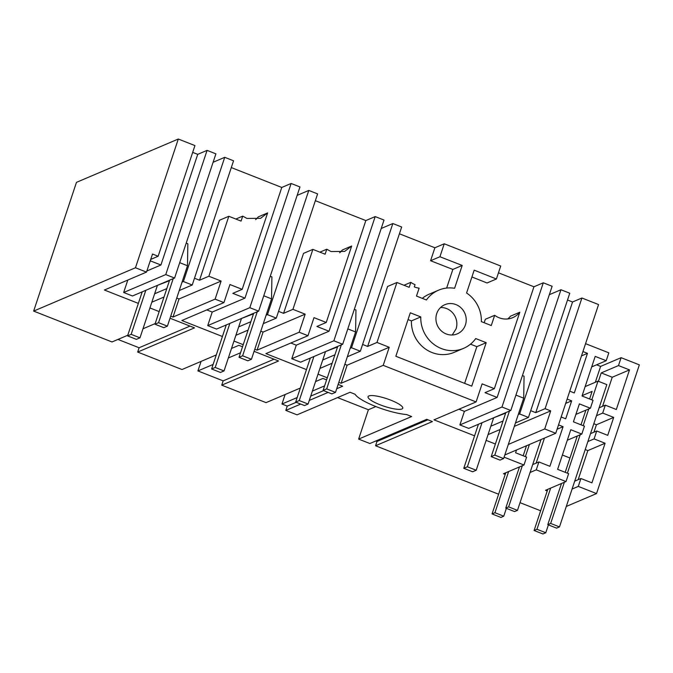 <?xml version="1.0" encoding="UTF-8"?>
<svg xmlns="http://www.w3.org/2000/svg" width="673" height="673" viewBox="0 0 673 673"><rect width="100%" height="100%" fill="white"/><g stroke="black" fill="none" stroke-linecap="round" stroke-linejoin="round"><path stroke-width="1.01" d="M596.589 364.816L600.61 366.398L621.112 357.674L639.35 364.859L596.53 493.587L566.296 506.449M338.83 382.357L341.127 383.257L383.215 365.346L476.097 401.924L434.001 419.843L474.583 435.826M307.99 335.709L299.165 332.235L305.172 314.165L292.932 309.344L312.878 249.389L325.118 254.209L326.775 249.229L330.998 251.542L344.652 251.433L351.676 246.007L326.245 322.468L313.997 317.648L307.99 335.709L265.894 353.628L306.467 369.612M318.026 374.163L327.28 377.805M299.165 332.235L257.069 350.153L263.084 332.083L305.172 314.165M194.489 278.235L199.519 280.22L219.465 220.256L228.82 216.277L241.069 221.097L242.726 216.126L246.941 218.431L260.594 218.321L267.627 212.904L242.187 289.356L229.947 284.536L223.932 302.606L181.836 320.516L222.418 336.5M233.968 341.051L243.222 344.694M254.781 349.245L257.069 350.153M223.932 302.606L215.108 299.132L173.011 317.042L170.723 316.142M135.466 267.761L33.65 311.094L76.47 182.358L178.295 139.033L135.466 267.761L146.495 272.102L104.408 290.021L138.36 303.397M149.919 307.948L159.173 311.591M127.761 335.255L112.012 341.96L33.65 311.094M142.987 328.777L155.177 323.587M170.033 318.228L194.514 327.869L137.671 352.063L182.004 369.527L216.285 354.932M231.512 348.454L238.848 345.333L242.532 346.78M254.083 351.331L278.572 360.98L221.728 385.166L266.054 402.631L300.335 388.043M315.561 381.566L322.905 378.436L326.582 379.892M338.149 384.443L342.658 386.218L336.702 388.758M328.121 392.409L309.286 400.418M300.705 404.078L285.815 410.412L297.045 414.837L350.061 392.275L355.066 394.252A32.422 7.092 18.4 0 0 375.837 406.542A32.422 7.092 18.4 0 0 406.635 414.56L411.64 416.537L358.633 439.099L369.864 443.524L426.716 419.329L432.403 421.567L375.559 445.762L498.609 494.226M540.638 510.782L520.027 502.664M596.53 493.587L578.292 486.402L572.092 489.044M585.552 343.667L608.829 352.829L606.205 360.72L595.193 356.387L582.019 395.993L593.031 400.326L590.398 408.233L579.394 403.893L573.421 421.828L584.433 426.169L581.809 434.068L570.797 429.736L557.623 469.333L568.635 473.674L566.01 481.565L545.5 490.289L547.233 490.97M566.01 481.565L536.263 469.847L530.063 472.488M516.528 449.985L515.594 452.778L526.606 457.118L523.981 465.009L503.471 473.733L505.204 474.415M523.981 465.009L504.077 457.169M504.817 454.965L555.738 433.294L544.709 428.953L508.317 444.441M486.133 440.378L495.387 444.02M401.949 408.982A18.297 3.996 18.4 0 1 382.054 405.533A18.297 3.996 18.4 0 1 368.047 396.691A18.297 3.996 18.4 0 1 368.863 395.951A18.297 3.996 18.4 0 1 388.758 399.4A18.297 3.996 18.4 0 1 402.765 408.242A18.297 3.996 18.4 0 1 401.949 408.982M375.803 440.992L376.989 441.463L375.559 445.762M358.633 439.099L368.4 409.739L337.568 397.592M285.815 410.412L287.245 406.113L281.962 404.027L297.172 397.558M285.125 394.513L281.962 404.027M201.076 361.409L197.904 370.924L223.158 380.868L221.728 385.166M117.952 339.428L139.101 347.756L137.671 352.063M291.131 183.477L249.818 307.687L258.642 311.162L299.956 186.951L291.131 183.477L281.777 187.456L231.302 167.577M266.096 315.225L267.467 314.644L276.292 318.119L317.606 193.908L308.781 190.425L297.155 195.38M315.351 200.68L365.834 220.567L375.189 216.588L384.014 220.063L342.692 344.273L300.604 362.183L291.779 358.709L296.28 345.165L290.829 343.011M350.153 348.328L351.516 347.748L360.341 351.222L401.663 227.011L392.839 223.537L381.212 228.484M399.409 233.792L434.884 247.765L444.239 243.786L500.72 266.028L496.405 278.992L474.179 270.167L466.582 292.999A31.791 30.108 -113.1 0 1 481.363 321.627L491.282 325.53L494.68 315.292A19.517 18.482 -113.1 0 0 494.882 315.444A19.517 18.482 -113.1 0 0 499.105 317.757A19.517 18.482 -113.1 0 0 512.759 317.639A19.517 18.482 -113.1 0 0 519.783 312.222L494.352 388.683L484.997 392.662L497.128 397.44L533.941 286.782L498.466 272.809M543.296 282.795L501.982 407.014L510.807 410.488L552.121 286.277L543.296 282.795L533.941 286.782M518.26 414.543L519.632 413.962L528.456 417.437L569.77 293.226L560.946 289.752L549.319 294.698M567.516 300.007L572.555 301.984L581.909 298.004L598.566 304.566L555.738 433.294M146.495 272.102L152.51 254.041L158.138 256.253L194.943 145.587L178.295 139.033M192.688 152.367L197.727 154.353L160.914 265.011L150.256 260.813M207.082 150.373L165.76 274.584L174.585 278.058L215.907 153.848L207.082 150.373L197.727 154.353M182.047 282.113L183.409 281.533L192.234 285.007L233.556 160.797L224.732 157.322L213.105 162.269M621.112 357.674L618.487 365.565L629.499 369.898L616.325 409.504L605.313 405.163L602.688 413.071L613.7 417.403L607.727 435.338L596.724 431.006L594.091 438.905L587.891 441.547M578.292 486.402L580.917 478.511L591.929 482.844L605.103 443.246L594.091 438.905M494.352 388.683L482.112 383.862L476.097 401.924M383.215 365.346L389.23 347.276L376.981 342.456L396.927 282.492L409.176 287.312L410.833 282.34A19.517 18.482 -113.1 0 0 415.056 284.645L414.299 286.908A21.948 20.796 -113.1 0 0 419.119 288.17L416.494 296.07L426.404 299.973A31.791 30.117 -113.1 0 1 438.577 290.181A31.791 30.117 -113.1 0 1 454.603 288.28L462.2 265.448L439.932 256.75L444.239 243.786M410.303 312.794L420.776 316.916A31.774 30.1 -113.1 0 0 463.562 348.362A31.774 30.1 -113.1 0 0 475.735 338.561L486.2 342.683L471.739 386.159L395.842 356.269L410.303 312.794M465.413 324.916A15.858 15.016 -113.1 0 1 457.278 333.858A15.858 15.016 -113.1 0 1 440.874 330.477A15.858 15.016 -113.1 0 1 436.727 313.618A15.858 15.016 -113.1 0 1 444.861 304.684A15.858 15.016 -113.1 0 1 461.266 308.057A15.858 15.016 -113.1 0 1 465.413 324.916M389.23 347.276L347.133 365.187L341.127 383.257M344.845 364.286L347.133 365.187M260.788 331.183L263.084 332.083M249.818 307.687L207.721 325.606L216.546 329.08L258.642 311.162M207.721 325.606L212.231 312.053L206.779 309.908M228.82 216.277L208.874 276.241L199.519 280.22M215.108 299.132L221.123 281.062L208.874 276.241M221.123 281.062L179.026 298.98L173.011 317.042M176.738 298.072L179.026 298.98M127.803 280.061L123.664 292.494L132.488 295.977L174.585 278.058M139.101 347.756L190.005 326.094M223.158 380.868L274.062 359.205M323.612 390.634L310.724 396.119M296.196 402.303L287.245 406.113M375.879 406.551L368.4 409.739M376.989 441.463L427.902 419.792M596.724 431.006L590.515 433.648M602.688 413.071L596.488 415.712M605.313 405.163L599.113 407.804M618.487 365.565L601.225 372.909L598.432 381.297M600.61 366.398L595.327 382.272M580.917 478.511L574.717 481.153M581.809 434.068L567.297 440.243M606.205 360.72L591.702 366.894M590.398 408.233L575.895 414.4M569.753 391.156L574.296 392.948L587.47 353.342L582.927 351.558M567.129 399.064L571.671 400.856L565.707 418.791L561.164 416.999M536.263 469.847L538.888 461.956L549.9 466.296L563.074 426.69L558.531 424.899M538.888 461.956L532.688 464.597M544.709 428.953L550.716 410.883L545.096 408.671L581.909 298.004M550.716 410.883L514.323 426.371M501.982 407.014L459.886 424.924L468.711 428.398L510.807 410.488M459.886 424.924L464.395 411.371L458.944 409.226M312.398 391.072L324.588 385.89M197.904 370.924L213.122 364.446M228.34 357.969L240.53 352.778M212.231 312.053L244.972 298.122L281.777 187.456M250.869 321.702L238.679 326.893M267.467 314.644L308.781 190.425M276.292 318.119L263.294 323.646M248.068 330.123L235.878 335.314M339.68 252.728A19.517 18.482 66.9 0 0 342.321 249.994L351.676 246.007M365.834 220.567L329.021 331.225L316.89 326.447L326.245 322.468M278.538 311.347L283.577 313.324L303.523 253.368L312.878 249.389M291.779 358.709L333.867 340.799L375.189 216.588M329.021 331.225L296.28 345.165M333.867 340.799L342.692 344.273M334.927 354.806L322.737 359.996M351.516 347.748L392.839 223.537M360.341 351.222L347.352 356.757M332.126 363.235L319.936 368.425M362.596 344.45L367.635 346.435L387.581 286.471L396.927 282.492M438.577 290.181L429.223 294.16A31.791 30.117 66.9 0 0 422.299 298.358M446.645 288.069L452.845 269.427L430.577 260.729L434.884 247.765M439.932 256.75L430.577 260.729M496.405 278.992L487.05 282.98L471.916 276.965M507.787 318.943A19.517 18.482 66.9 0 0 510.428 316.201L519.783 312.222M484.181 322.729L485.326 319.28L494.68 315.292M497.128 397.44L464.395 411.371M503.034 421.02L490.844 426.211M519.632 413.962L560.946 289.752M528.456 417.437L515.459 422.972M500.232 429.45L488.043 434.632M530.703 410.665L535.742 412.65L572.555 301.984M545.096 408.671L535.742 412.65M158.138 256.253L150.718 259.408M165.76 274.584L123.664 292.494M160.914 265.011L146.865 270.992M166.82 288.599L154.63 293.781M183.409 281.533L224.732 157.322M192.234 285.007L179.237 290.543M164.019 297.02L151.829 302.211M255.622 219.617A19.517 18.482 66.9 0 0 258.272 216.883L267.627 212.904M244.972 298.122L232.833 293.344L242.187 289.356M593.813 423.729L596.429 424.756L613.7 417.403M593.956 432.184L596.429 424.756M605.103 443.246L587.832 450.59L585.224 449.564M578.157 479.689L587.832 450.59M629.499 369.898L612.228 377.25L601.225 372.909M602.554 406.341L612.228 377.25M462.2 265.448L452.845 269.427M403.96 285.259L410.833 282.34M376.981 342.456L367.635 346.435M408.048 319.574L411.422 320.895L420.776 316.916M411.422 320.895A31.774 30.1 66.9 0 0 454.208 352.341L463.562 348.362M470.486 344.164L476.846 346.662L464.639 383.366M486.2 342.683L476.846 346.662M452.231 334.986L456.058 328.895A15.858 15.016 66.9 0 0 440.554 307.536M319.911 252.156L326.775 249.229M292.932 309.344L283.577 313.324M235.853 219.045L242.726 216.126M587.47 353.342L581.489 355.891M571.671 400.856L565.682 403.396M563.074 426.69L557.093 429.239M536.129 463.133L544.457 438.098M562.384 455.015L569.964 458.002M547.78 489.321L534.084 530.492L542.909 533.967L545.786 532.747L548.394 524.898M534.084 530.492L536.961 529.272L545.786 532.747M550.657 488.093L536.961 529.272M505.751 472.766L492.056 513.936L500.88 517.419L503.757 516.191L506.365 508.342M492.056 513.936L494.933 512.717L503.757 516.191M508.628 471.537L494.933 512.717M589.598 398.971L592.122 391.392L582.137 395.64M585.14 386.605L598.003 381.137L591.786 399.838M598.003 381.137L606.827 384.611L559.49 526.909L550.665 523.434L547.788 524.662L561.484 483.483M565.202 472.32L577.283 435.995M581.001 424.814L585.88 410.151M550.665 523.434L564.361 482.263M567.389 473.178L580.168 434.766M583.188 425.673L588.757 408.932M559.49 526.909L556.613 528.137L547.788 524.662M541.016 439.562L517.47 510.361L508.645 506.878L505.76 508.107L519.463 466.936M523.173 455.764L526.513 445.736M508.645 506.878L522.341 465.708M525.361 456.63L529.39 444.508M517.47 510.361L514.584 511.581L505.76 508.107M503.614 458.582L500.014 460.113L491.189 456.639L494.79 455.108L503.614 458.582L523.703 398.172L524.065 376.207L522.425 375.559M523.703 398.172L515.922 395.101M482.019 422.737L467.373 466.776L463.773 468.307L478.419 424.268M491.189 456.639L505.835 412.599M494.79 455.108L509.436 411.068M505.667 413.121L492.93 418.093M463.773 468.307L472.597 471.781L476.198 470.25L493.477 418.312M476.198 470.25L467.373 466.776M335.499 392.367L331.907 393.898L323.082 390.424L326.674 388.893L335.499 392.367L355.596 331.957L355.958 309.992L354.309 309.344M355.596 331.957L347.815 328.887M313.912 356.522L299.258 400.561L295.666 402.092L310.312 358.053M323.082 390.424L337.728 346.385M326.674 388.893L341.329 344.854M337.56 346.906L324.823 351.878M295.666 402.092L304.49 405.567L308.083 404.036L325.362 352.097M308.083 404.036L299.258 400.561M251.45 359.264L247.849 360.795L239.024 357.321L242.625 355.79L251.45 359.264L271.547 298.846L271.9 276.889L270.26 276.241M271.547 298.846L263.757 295.784M229.855 323.419L215.209 367.458L211.608 368.989L226.263 324.95M239.024 357.321L253.671 313.281M242.625 355.79L257.271 311.75M253.502 313.795L240.766 318.775M211.608 368.989L220.433 372.463L224.033 370.932L241.313 318.985M224.033 370.932L215.209 367.458M167.392 326.153L163.791 327.684L154.967 324.209L158.567 322.678L167.392 326.153L187.489 265.742L187.843 243.777L186.202 243.13M187.489 265.742L179.699 262.672M145.805 290.307L131.151 334.346L127.559 335.877L142.205 291.838M154.967 324.209L169.621 280.17M158.567 322.678L173.222 278.639M169.445 280.691L156.716 285.663M127.559 335.877L136.383 339.352L139.976 337.821L157.255 285.882M139.976 337.821L131.151 334.346"/></g></svg>
